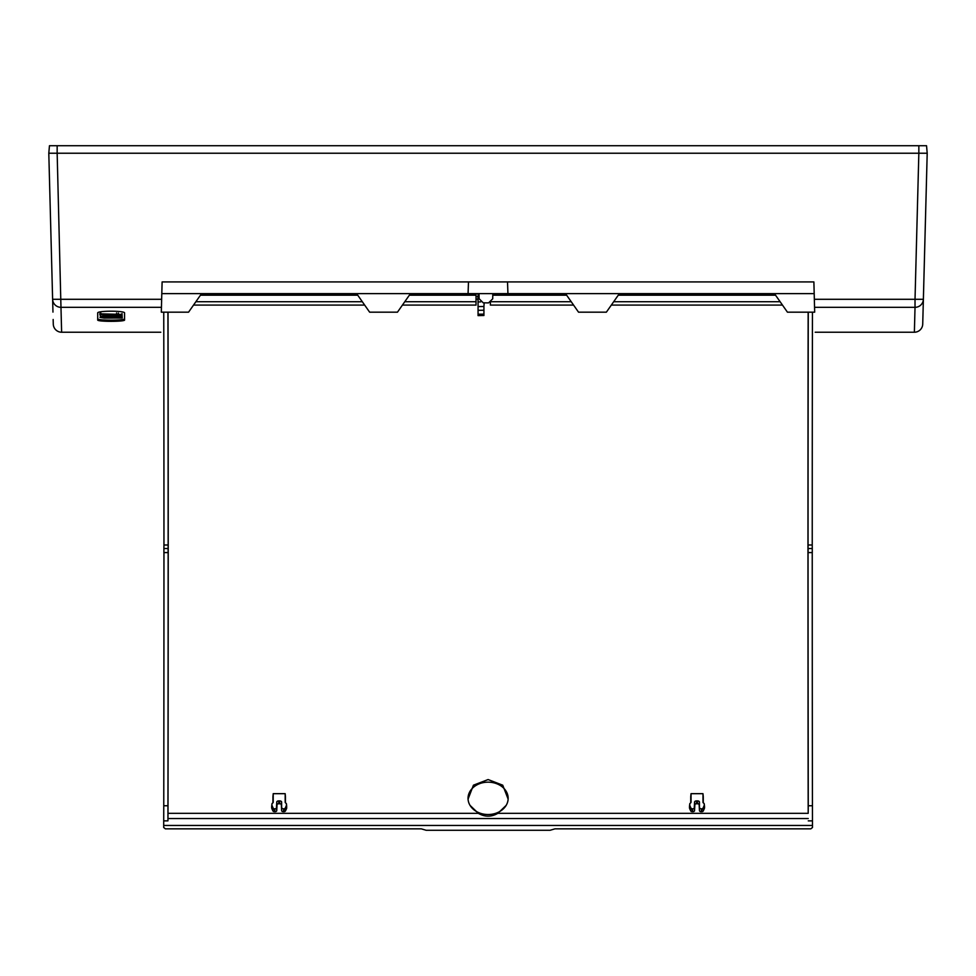 <?xml version="1.0" encoding="UTF-8"?>
<svg xmlns="http://www.w3.org/2000/svg" width="976" height="976" viewBox="0 0 976 976"><rect width="100%" height="100%" fill="white"/><g stroke="black" fill="none" stroke-linecap="round" stroke-linejoin="round"><path stroke-width="1.46" d="M468.48 281.93L468.065 293.63L161.809 293.63M507.52 281.93L507.935 293.63L814.191 293.63M479.009 293.63L479.106 298.705L483.205 302.816L488.464 302.902A4.172 4.172 180 0 0 488.537 302.902L492.721 298.802L492.807 293.63M479.057 296.362L477.972 296.387L478.069 302.719M124.538 312.881L124.538 318.774C125.392 320.616 96.892 320.616 97.734 318.774L97.734 312.918M97.698 319.957L97.698 313.015C96.905 310.588 125.392 310.6 124.574 313.015L124.574 319.957C125.416 321.799 96.831 321.799 97.698 319.957L97.734 318.774M918.843 145.717L926.541 145.717L927.2 153.232L922.723 324.093A8.357 8.357 0 0 1 914.378 332.23L915.024 307.33A8.357 8.259 1.5 0 0 923.369 299.315A8.357 8.259 1.5 0 0 923.381 299.29L927.2 153.232L918.843 153.232L918.843 145.717L49.459 145.717L48.8 153.232L52.619 299.29A8.357 8.259 178.5 0 0 52.631 299.315A8.357 8.259 -1.5 0 1 52.619 299.29L48.8 153.232L918.843 153.232L57.157 153.232L57.157 145.717M774.456 293.63L787.437 312.174L814.679 312.174L813.886 281.93L162.114 281.93L161.65 299.29L52.619 299.29M619.357 293.63L606.364 312.174L578.536 312.174L565.555 293.63M923.369 299.315A8.357 8.259 -178.5 0 0 923.381 299.29L922.723 324.093L923.381 299.315M814.557 307.33C815.424 340.502 815.424 340.502 814.557 307.33L915.024 307.33L915.024 299.29L923.381 299.29M57.157 153.232L60.976 307.33A8.357 8.259 178.5 0 1 52.631 299.315L52.96 312.088M201.544 293.63L188.563 312.174L161.321 312.174L161.65 299.29M356.643 293.63L369.636 312.174L397.464 312.174L410.445 293.63M161.443 307.33C160.576 340.502 160.576 340.502 161.443 307.33L60.976 307.33L61.622 332.23A8.357 8.357 0 0 1 53.277 324.093L53.155 319.481M507.935 293.63L468.065 293.63M478.069 293.715L479.009 293.715A27434.067 27423.599 140.8 0 0 478.069 293.715L478.069 296.387M478.057 307.66L478.057 314.138A11180.08 6606.276 -1.2 0 0 478.069 314.138L478.057 315.614L483.925 315.504L483.925 306.501L478.069 306.586L478.069 314.199L483.925 314.138M480.68 301.901L478.069 301.913L478.069 306.586M478.069 301.913L478.069 296.436L479.057 296.46M484.181 302.828L483.925 306.501M483.925 310.234L478.069 310.307M479.106 298.766L478.069 298.754M402.429 305.085L476.02 305.085L476.02 293.715L410.384 293.715M573.571 305.085L490.391 305.085L490.391 302.475M812.496 825.464L163.7 825.464L163.7 827.489L165.371 828.844L421.254 828.844L426.158 830.283L550.037 830.283L554.954 828.844L810.836 828.844L812.496 827.489L812.435 805.749A2039.071 14.359 89.7 0 1 812.239 552.587M808.165 312.174A2049.1 14.42 89.7 0 0 808.189 813.325L808.262 805.749A2039.071 14.359 89.7 0 1 808.055 549.805L808.104 552.587L812.288 552.587L812.239 544.998A2039.071 14.359 89.7 0 1 812.447 312.174M476.02 296.606L477.972 296.606M476.02 301.718L404.784 301.718M362.316 301.718L195.883 301.718M364.67 305.085L193.516 305.085M163.7 825.464L163.761 805.749A2039.071 14.359 90.3 0 0 163.956 552.587M168.092 548.536L168.092 552.587L163.907 552.587L163.907 548.536L168.092 548.536L168.14 544.998A2039.071 14.359 90.3 0 0 167.933 312.174M168.14 544.998L163.956 544.998L163.907 548.536M163.956 544.998A2039.071 14.359 90.3 0 0 163.748 312.174M812.239 544.998L808.055 544.998A2039.071 14.359 89.7 0 1 808.262 312.174M506.166 805.371A20.057 16.177 180 0 0 508.13 799.112L502.738 785.192L488.11 779.556L473.433 785.192L468.065 799.112A20.057 16.177 180 0 0 470.042 805.371A20.057 16.177 180 0 0 488.098 814.521A20.057 16.177 180 0 0 506.166 805.371L497.87 813.325C491.343 817.095 484.828 817.095 478.325 813.325L470.042 805.371M808.226 818.535L167.97 818.535L168.006 813.325A2049.1 14.42 90.3 0 0 168.031 312.174M477.972 299.107L476.02 299.107M703.269 802.833L703.269 796.66A2064.362 106.335 86 0 0 702.976 793.671L691.032 793.671A2064.362 106.335 -86 0 0 690.74 796.66L690.74 802.833M272.926 802.833L272.926 796.66A2064.362 106.335 94 0 1 273.219 793.671L285.175 793.671A2064.362 106.335 -94 0 1 285.456 796.66L285.456 802.833M508.13 799.112A20.057 16.177 180 0 0 488.098 782.154A20.057 16.177 180 0 0 468.065 799.112M704.513 806.444A1.671 0.988 180 0 1 704.526 806.505A1.671 0.988 180 0 1 704.526 806.566L704.526 807.567A8.357 4.941 180 0 1 704.233 808.848L703.293 810.934A1.671 0.988 180 0 1 701.671 811.666L701.134 811.666A1.671 0.988 180 0 1 699.463 810.714L699.145 804.724A1.671 0.988 0 0 0 697.474 803.773L696.535 803.773A1.671 0.988 0 0 0 694.863 804.724L694.546 810.714A1.671 0.988 180 0 1 692.875 811.666L692.338 811.666A1.671 0.988 180 0 1 690.715 810.934L690.996 808.201A1.379 0.817 0 0 0 692.338 808.799L692.338 811.666M701.671 811.666L701.671 808.799L701.134 811.666M702.976 793.671L702.988 802.37M702.976 802.223A1.964 1.159 180 0 0 702.976 802.296A1.964 1.159 180 0 0 703.367 802.919L703.952 803.382A1.379 0.817 0 0 1 704.233 803.821L704.526 806.505M704.526 806.566L704.526 807.567M704.233 808.848L703.952 806.103L703.001 808.201L703.293 810.934M692.875 811.666L692.338 808.799M691.032 793.671L691.032 802.223A1.964 1.159 180 0 1 691.02 802.296A1.964 1.159 180 0 1 690.63 802.919L690.056 803.382A1.379 0.817 0 0 0 689.776 803.87L689.776 804.871A8.064 4.77 0 0 0 690.044 806.103L689.764 808.848L690.715 810.934M689.764 808.848A8.357 4.941 180 0 1 689.483 807.567L689.776 804.871M689.776 803.87L689.483 807.567M690.044 806.103L690.996 808.201M692.875 808.799A1.379 0.817 0 0 0 694.253 808.018L694.546 810.714M694.863 804.724L694.57 802.028L694.253 808.018M694.57 802.028A1.964 1.159 180 0 1 696.535 800.906L696.535 803.773M697.474 803.773L697.474 800.906L696.535 800.906M697.474 800.906A1.964 1.159 180 0 1 699.438 802.028L699.145 804.724M699.463 810.714L699.438 802.028M699.755 808.018A1.379 0.817 0 0 0 701.134 808.799M701.671 808.799A1.379 0.817 0 0 0 703.001 808.201M703.952 806.103A8.064 4.77 0 0 0 704.233 804.871M167.97 818.535L167.945 820.865L163.761 820.865M808.262 820.865L812.435 820.865M808.104 552.587L808.055 544.998M808.262 805.749L812.435 805.749M168.092 552.587L168.14 549.805A2039.071 14.359 90.3 0 1 167.945 805.749L163.761 805.749M167.945 820.865L167.945 805.749M271.682 806.444A1.671 0.988 -0 0 0 271.682 806.505A1.671 0.988 -0 0 0 271.67 806.566L271.67 807.567A8.357 4.941 -0 0 0 271.962 808.848L272.914 810.934A1.671 0.988 -0 0 0 274.524 811.666L275.073 811.666A1.671 0.988 -0 0 0 276.733 810.714L277.05 804.724A1.671 0.988 180 0 1 278.721 803.773L279.661 803.773A1.671 0.988 180 0 1 281.332 804.724L281.649 810.714A1.671 0.988 -0 0 0 283.321 811.666L283.87 811.666A1.671 0.988 -0 0 0 285.48 810.934L285.199 808.201A1.379 0.817 180 0 1 283.87 808.799L283.87 811.666M274.524 811.666L274.524 808.799L275.073 811.666M273.219 793.671L273.207 802.37M273.219 802.223A1.964 1.159 -0 0 1 273.219 802.296A1.964 1.159 -0 0 1 272.829 802.919L272.243 803.382A1.379 0.817 180 0 0 271.975 803.821L271.682 806.505M271.67 806.566L271.67 807.567M271.962 808.848L272.243 806.103L273.195 808.201L272.914 810.934M283.321 811.666L283.87 808.799M285.175 793.671L285.175 802.223A1.964 1.159 -0 0 0 285.175 802.296A1.964 1.159 -0 0 0 285.565 802.919L286.151 803.382A1.379 0.817 180 0 1 286.419 803.87L286.712 806.566A1.671 0.988 -0 0 0 286.712 806.505A1.671 0.988 -0 0 0 286.7 806.444M286.712 806.566L286.419 804.871A8.064 4.77 180 0 1 286.151 806.103L285.199 808.201M286.151 806.103L286.432 808.848A8.357 4.941 -0 0 0 286.712 807.567M286.432 808.848L285.48 810.934M272.243 806.103A8.064 4.77 180 0 1 271.962 804.871M274.524 808.799A1.379 0.817 180 0 1 273.195 808.201M276.733 810.714L276.452 808.018A1.379 0.817 180 0 1 275.073 808.799M276.452 808.018L276.757 802.028L277.05 804.724M278.721 803.773L278.721 800.906A1.964 1.159 -0 0 0 276.757 802.028M278.721 800.906L279.661 800.906L279.661 803.773M281.332 804.724L281.625 802.028A1.964 1.159 -0 0 0 279.661 800.906M281.625 802.028L281.649 810.714M283.321 808.799A1.379 0.817 180 0 1 281.942 808.018M286.419 803.87L286.419 804.871M812.288 548.536L808.104 548.536M780.117 301.718L613.684 301.718M571.216 301.718L491.465 301.718M782.484 305.085L611.33 305.085M100.674 316.358L121.732 315.992L118.401 315.455L105.896 315.37L99.869 314.382L100.638 316.688L116.193 317.529L117.84 316.639L122.171 317.298L122.207 318.03L104.273 318.078L99.991 317.407L100.638 316.688M104.127 314.37L122.061 314.406L100.809 313.845L104.139 314.797M124.538 318.774L124.574 319.957M814.35 299.29L915.024 299.29L918.843 153.232M478.069 295.862L479.057 295.85M476.02 295.203L409.347 295.203M357.753 295.203L200.446 295.203M478.325 813.325L168.006 813.325M808.189 813.325L497.87 813.325M775.554 295.203L618.247 295.203M566.653 295.203L492.782 295.203M104.957 316.102L104.957 316.773L104.957 316.102M122 315.077L122 315.907M118.401 314.626L118.401 315.455M116.632 314.54L116.632 315.37M105.896 314.54L105.896 315.37M104.896 314.443L104.896 315.248M99.869 313.552L99.869 314.382L99.869 313.552M122.207 317.2L122.207 318.03L122.207 317.2M104.981 316.529L104.981 317.359M104.981 316.59L104.981 317.42M105.981 316.712L105.981 317.542M108.031 316.712L108.031 317.542M109.007 316.2L109.007 317.029L109.007 316.2M109.69 316.163L109.69 316.993M113.301 316.614L113.301 317.444M115.07 316.7L115.07 317.529M116.193 316.7L116.193 317.529M117.157 315.992L117.157 316.675L117.157 315.992M117.84 315.992L117.84 316.639M121.427 316.248L121.427 317.078M122.171 316.468L122.171 317.298M121.939 313.54L121.939 314.37M118.34 313.089L118.34 313.918M116.571 313.003L116.571 313.833M100.809 313.015L100.809 313.845M100.528 313.101L100.528 313.857M922.723 324.422L922.82 320.494M914.378 332.23L815.204 332.23M61.622 332.23L160.796 332.23M356.704 293.715L201.483 293.715M689.776 803.821L689.483 806.505M286.419 803.821L286.712 806.505M774.517 293.715L619.296 293.715M565.616 293.715L492.807 293.715M122.122 315.114L122.122 315.943M122.061 313.577L122.061 314.406M100.406 313.064L100.406 313.894"/></g></svg>
